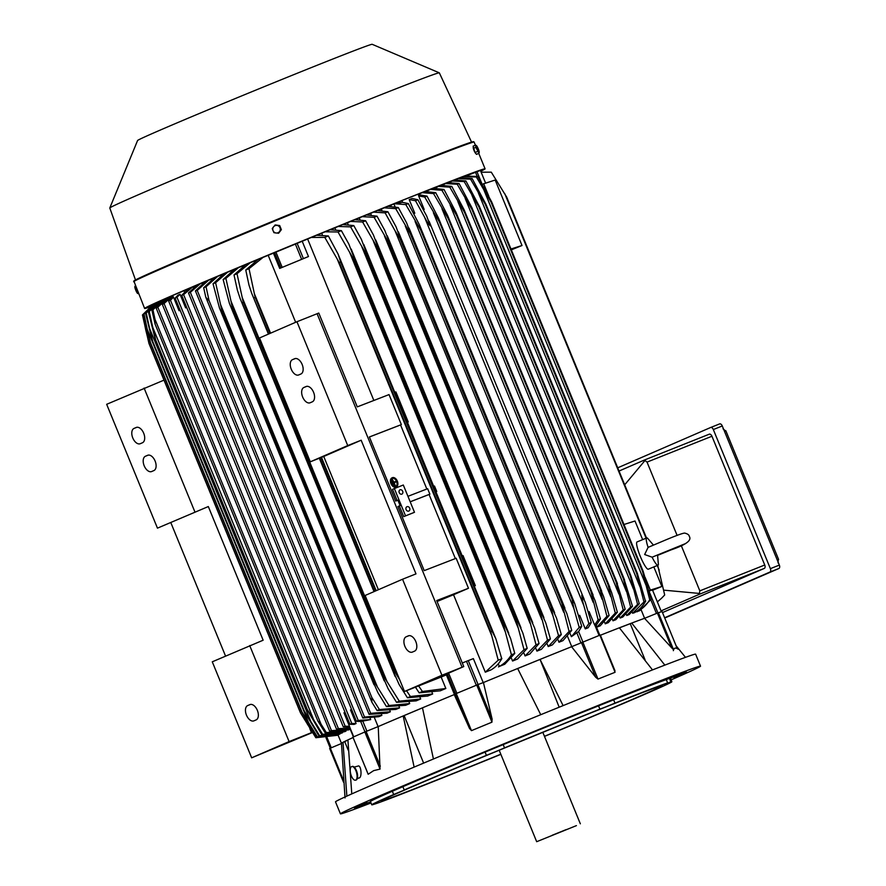 <?xml version="1.0" encoding="UTF-8"?>
<svg xmlns="http://www.w3.org/2000/svg" width="886" height="886" viewBox="0 0 886 886"><rect width="100%" height="100%" fill="white"/><g stroke="black" fill="none" stroke-linecap="round" stroke-linejoin="round"><path stroke-width="1.33" d="M657.667 555.345L671.112 549.874C687.27 544.292 691.722 540.061 689.286 536.373C689.075 534.856 687.525 533.76 684.634 533.084C682.508 533.173 674.467 536.185 660.535 542.132L648.098 547.371L644.643 554.525L652.118 557.183L685.698 543.517M657.534 554.88L658.387 564.471A14.741 2.503 -112.4 0 1 657.977 565.19A14.741 2.503 -112.4 0 1 652.118 557.183M648.098 547.371A14.741 2.503 -112.4 0 1 646.714 537.946A14.741 2.503 -112.4 0 1 647.522 538.167L653.425 545.089M657.977 565.19L648.308 569.189A14.741 2.503 -112.4 0 1 640.279 556.319A14.741 2.503 -112.4 0 1 637.056 541.933L646.714 537.946M642.649 539.618L635.007 521.001L623.977 524.501M652.594 590.264L661.864 586.466L650.346 590.12L645.163 577.484M661.864 586.466L653.835 566.907M510.978 248.999L522.02 245.5L511.333 249.852M522.02 245.5L495.174 180.035L482.272 184.255M488.729 196.061L483.656 183.679M650.346 590.12L648.94 590.696M652.473 589.965L661.399 611.739L652.473 589.965L649.039 591.051M644.609 618.306L641.132 609.823M644.554 618.328L657.412 613.079L671.654 647.81L644.554 618.328A166.889 2.381 157.7 0 0 631.718 623.068L664.832 665.12M662.052 611.539L657.412 613.079M677.281 648.63L662.063 611.528L677.214 648.519M658.387 612.691L673.604 649.803L671.422 647.533M678.1 649.183C675.553 647.323 673.969 647.821 673.36 650.678M645.063 659.837L630.245 623.689L631.718 623.068A166.889 2.381 157.7 0 0 619.369 627.809A166.889 2.381 157.7 0 0 600.409 635.229M619.403 627.853L630.245 623.689M652.495 669.905L619.369 627.809M371.012 802.96A194.61 2.78 -22.3 0 1 340.423 813.846L335.506 801.852A194.61 2.78 -22.3 0 1 431.759 759.701A194.61 2.78 -22.3 0 1 618.494 683.339A194.61 2.78 -22.3 0 1 695.61 654.156L700.527 666.161A194.61 2.78 -22.3 0 1 671.101 679.883M414.127 767.11L403.185 715.943A166.889 2.381 157.7 0 0 378.233 726.553L380.05 769.103L373.67 770.632L368.155 774.264L352.938 737.174M366.981 802.384L354.046 807.667L366.981 802.384M554.138 723.652L562.089 720.274L554.138 723.652M673.969 677.624L686.905 672.341L673.969 677.624M340.423 813.846A194.61 2.78 -22.3 0 1 436.687 771.706A194.61 2.78 -22.3 0 1 623.412 695.333A194.61 2.78 -22.3 0 1 700.527 666.161M652.816 684.335L664.877 679.329L652.816 684.335M435.746 772.548L425.668 776.59L435.746 772.548M370.647 802.074L354.865 808.375L370.525 801.775M500.867 754.351A162.171 2.315 -22.3 0 1 443.742 777.421L428.647 783.434A162.171 2.315 -22.3 0 1 376.007 803.657L372.773 804.676A162.171 2.315 -22.3 0 1 371.777 804.82L370.437 801.542A162.171 2.315 -22.3 0 1 392.343 791.242L402.864 786.679A162.171 2.315 -22.3 0 1 485.074 752.092L503.193 744.605A162.171 2.315 -22.3 0 1 598.548 705.854L613.644 699.84A162.171 2.315 -22.3 0 1 666.283 679.628L685.908 671.677L669.517 678.598A162.171 2.315 -22.3 0 1 670.514 678.466L671.865 681.744A162.171 2.315 -22.3 0 1 649.947 692.044L639.437 696.606A162.171 2.315 -22.3 0 1 557.216 731.194L544.48 736.377M402.864 786.679L404.204 789.958L404.802 789.769L402.742 790.722L393.683 794.52L392.343 791.242M503.193 744.605L504.533 747.884L496.293 751.361L486.414 755.359L485.074 752.092M613.644 699.84L614.984 703.119L604.795 707.272L599.888 709.132L598.548 705.854M669.517 678.598L670.868 681.877L664.688 684.269L667.623 682.907L666.283 679.628M670.868 681.877A162.171 2.315 -22.3 0 1 671.865 681.744M614.984 703.119A162.171 2.315 -22.3 0 1 667.623 682.907M504.533 747.884A162.171 2.315 -22.3 0 1 599.888 709.132M404.204 789.958A162.171 2.315 -22.3 0 1 486.414 755.359M371.777 804.82A162.171 2.315 -22.3 0 1 393.683 794.52M500.8 754.207A151.849 2.171 -22.3 0 1 441.494 778.13A151.849 2.171 -22.3 0 1 381.323 800.9A151.849 2.171 -22.3 0 1 456.434 768.018A151.849 2.171 -22.3 0 1 602.137 708.423A151.849 2.171 -22.3 0 1 662.307 685.653A151.849 2.171 -22.3 0 1 544.458 736.31M576.421 825.619L536.683 841.7L576.421 825.619M552.155 835.276L566.265 829.573L552.155 835.276M559.188 707.205L540.039 659.417L563.119 705.61M517.668 668.531L539.663 659.594M540.737 714.703L517.657 668.509A166.889 2.381 157.7 0 0 483.424 682.53L492.162 719.321L477.919 684.59L476.734 685.066L491.951 722.179L471.474 730.64L469.469 728.336M454.23 694.591L455.36 693.915L469.602 728.635L454.23 694.591A166.889 2.381 157.7 0 0 422.478 707.825L433.431 759.003M423.63 763.112L404.127 715.578L422.489 707.848M352.739 737.241L364.833 731.991L380.05 769.103M352.927 737.152L367.236 771.872M378.233 726.553L364.833 731.991M422.478 707.825A166.889 2.381 157.7 0 0 403.185 715.943L404.127 715.578M352.894 737.639A166.889 2.381 157.7 0 0 347.91 739.921L351.786 793.911M348.264 750.276L344.709 741.615L347.91 740.065M346.858 796.126L343.004 742.313L344.709 741.615M617.719 467.819L710.65 427.495A2.946 1.694 68.3 0 1 710.672 427.484A2.946 1.694 68.3 0 1 713.319 429.544L770.377 568.657A2.946 1.694 68.3 0 1 769.934 572.057L664.622 617.763M662.495 612.58L764.308 568.402A2.946 1.694 -111.7 0 0 764.74 565.002L711.945 436.244A2.946 1.694 -111.7 0 0 709.287 434.184A2.946 1.694 -111.7 0 0 709.265 434.195L644.399 460.033L647.035 462.104L677.103 535.421M665.818 617.564L665.785 617.575A2.946 1.694 -111.7 0 0 665.785 617.575A2.946 1.694 -111.7 0 0 665.818 617.564L778.894 568.491A2.946 1.694 -111.7 0 0 779.337 565.091L722.278 425.978A2.946 1.694 -111.7 0 0 719.631 423.907A2.946 1.694 -111.7 0 0 719.598 423.918L710.705 427.473L719.631 423.907M778.019 562.887L778.384 558.955M726.011 431.249L723.009 428.791M777.255 560.018L778.617 559.465L725.822 430.718L724.449 431.26M681.279 545.61L699.829 590.862L699.431 593.443L663.791 590.154M619.037 471.042L644.377 460.044L709.287 434.184M624.685 484.819L644.93 460.554M699.431 593.443L699.397 594.262L661.056 610.897M571.57 646.714L600.32 634.996L615.072 672.286L597.995 679.086L595.691 677.247L571.57 646.714A166.889 2.381 157.7 0 0 540.039 659.417A166.889 2.381 157.7 0 0 517.657 668.509M570.075 633.446L571.404 636.691L578.724 631.397L581.737 626.369L574.759 603.665L419.266 224.546L420.684 229.651A193.724 2.758 157.7 0 0 420.54 229.718L405.788 204.588L394.436 203.714L393.916 203.935L395.034 206.671M588.26 611.872L589.101 611.539L594.65 625.062L595.525 625.117L594.783 624.995L599.091 635.472M578.691 615.692L579.688 615.294L585.269 628.894L588.171 627.731L591.294 622.559A188.707 2.691 -22.3 0 0 590.087 623.035A188.707 2.691 -22.3 0 0 588.869 623.522L582.667 601.439L581.77 595.159L585.236 602.181L591.294 622.559M409.21 199.616L412.112 198.453L417.893 199.749L426.675 216.062L430.297 225.819C428.758 224.546 426.808 221.589 424.438 216.948L415.468 200.723L409.21 199.616L414.792 213.216L413.84 213.626M417.893 199.749A188.707 2.691 157.7 0 0 416.686 200.236A188.707 2.691 157.7 0 0 415.468 200.723M583.83 605.592L424.438 216.948M585.269 628.894L588.869 623.522M594.65 625.062L598.116 619.846A188.707 2.691 -22.3 0 1 600.431 618.926L595.901 625.737M598.116 619.846L590.962 591.505A193.724 2.758 -22.3 0 1 591.106 591.449L595.027 600.475L600.431 618.926M419.133 194.732L427.03 196.127L438.492 218.078L591.106 591.449M439.622 222.109A193.724 2.758 157.7 0 0 439.489 222.164L424.704 197.046L418.657 195.95L424.195 209.461L423.397 209.816L424.195 209.461M590.962 591.505L439.489 222.164M593.243 602.469L433.409 212.762M427.03 196.127A188.707 2.691 157.7 0 0 424.704 197.046M413.828 213.604L414.792 213.216M418.679 193.912L401.867 200.59L402.587 202.351L408.335 203.57L419.266 224.546M573.995 608.87L572.013 599.058A193.724 2.758 -22.3 0 1 572.168 598.991L574.759 603.665M572.168 598.991L420.684 229.651M572.013 599.058L420.54 229.718M408.335 203.57A188.707 2.691 157.7 0 0 405.788 204.588M571.404 636.691L579.2 627.388L573.984 608.859L415.069 221.356M579.2 627.388A188.707 2.691 -22.3 0 1 581.737 626.369M571.747 646.636L567.671 636.691M492.073 719L491.951 722.179M476.734 685.066L455.36 693.915M477.919 684.59L483.424 682.53M448.283 673.294L446.378 674.866A166.889 2.381 157.7 0 0 441.15 677.037L404.503 691.49L365.121 595.481L402.554 579.234L441.937 675.254L404.503 691.49M483.213 682.608L473.368 658.608L462.293 662.972M448.482 673.781L436.244 678.521L463.766 666.571L436.698 600.564L468.472 588.271L453.532 594.727A166.889 2.381 157.7 0 0 437.075 601.494M414.593 651.132L412.4 652.074A8.251 4.762 68.3 0 1 412.322 652.107A8.251 4.762 68.3 0 1 404.88 646.271A8.251 4.762 68.3 0 1 406.142 636.801L408.324 635.86A8.251 4.762 68.3 0 1 408.402 635.827A8.251 4.762 68.3 0 1 415.844 641.663A8.251 4.762 68.3 0 1 414.593 651.132M378.388 589.722L323.733 456.467L310.299 461.816L347.733 445.569L361.167 440.22L415.988 573.884L402.554 579.234M361.167 440.22L323.733 456.467M347.733 445.569L296.943 321.729L259.509 337.976L310.299 461.816M294.661 358.708A8.251 4.762 68.3 0 1 294.739 358.686A8.251 4.762 68.3 0 1 302.181 364.523A8.251 4.762 68.3 0 1 300.919 373.992L298.737 374.933A8.251 4.762 68.3 0 1 298.66 374.966A8.251 4.762 68.3 0 1 291.217 369.13A8.251 4.762 68.3 0 1 292.48 359.661L294.816 358.653M306.069 386.54A8.251 4.762 68.3 0 1 306.146 386.506A8.251 4.762 68.3 0 1 313.6 392.343A8.251 4.762 68.3 0 1 312.337 401.812L310.155 402.765A8.251 4.762 68.3 0 1 310.078 402.787A8.251 4.762 68.3 0 1 302.624 396.95A8.251 4.762 68.3 0 1 303.887 387.481L306.224 386.473M468.472 588.271L456.168 558.258L424.206 570.628L397.914 506.526L400.118 505.673L397.88 500.213L395.677 501.066L369.384 436.964L401.358 424.604L389.043 394.591L357.257 406.884L318.783 313.057L296.943 321.729M463.766 666.571L441.937 675.254M462.082 667.224L317.088 313.71M403.717 516.638L405.544 515.851L394.359 488.574L403.307 485.007L414.493 512.285L403.717 516.638L399.353 506.006L400.118 505.673M399.353 506.006L397.925 506.559M397.094 500.512L392.52 489.36L394.359 488.574M414.493 512.285L405.544 515.851M401.845 494.155A2.359 1.927 -113.5 0 1 400.062 489.792A2.359 1.927 -113.5 0 1 401.845 494.155M408.789 511.067A2.359 1.927 -113.5 0 1 406.995 506.703A2.359 1.927 -113.5 0 1 408.789 511.067M410.185 501.775L429.876 494.155L429.079 494.499L455.36 558.579M429.079 494.499L410.196 501.808M407.948 496.326L427.639 488.707L429.876 494.155M401.358 424.604L400.55 424.948L426.83 489.017M400.55 424.948L369.396 436.997M454.418 694.469L446.378 674.866M349.627 726.675L343.956 712.787L345.019 712.322M356.438 721.315L181.73 295.348L183.601 294.639L358.232 720.44L356.438 721.315L360.591 721.492L370.68 719.598L370.115 718.225M351.576 709.476L350.513 709.941L356.094 723.541L354.068 724.416L349.926 724.272L175.129 298.084L176.978 297.275L351.775 723.474L356.094 723.541M351.775 723.474L349.926 724.272M186.691 307.442L185.617 307.863L180.035 294.263L178.008 295.138L175.129 298.084M374.446 717.715L378.1 726.609M358.232 720.44L370.68 719.598M181.73 295.348L184.609 292.38L192.328 287.186L172.393 295.614L173.091 297.308M185.617 307.863L186.68 307.409M180.035 294.263L176.978 297.275M180.135 310.277L179.05 310.709L180.124 310.255M179.05 310.709L173.512 297.198L170.466 300.243L345.163 726.21L349.505 726.31M345.163 726.21L343.303 726.919L168.672 301.118L170.466 300.243M349.339 727.052L343.303 726.919M354.201 767.099L357.999 766.08C361.001 764.441 362.341 776.9 359.284 777.93L358.985 778.008M352.119 766.468A7.077 2.99 74.7 0 1 352.307 766.401A7.077 2.99 74.7 0 1 356.992 772.215A7.077 2.99 74.7 0 1 356.216 779.99A7.077 2.99 74.7 0 1 356.039 780.057A7.077 2.99 74.7 0 1 355.851 780.09M351.609 766.611A7.077 2.99 -105.3 0 0 350.834 774.375A7.077 2.99 -105.3 0 0 355.519 780.189A7.077 2.99 -105.3 0 0 355.707 780.123A7.077 2.99 -105.3 0 0 356.471 772.359A7.077 2.99 -105.3 0 0 351.786 766.545A7.077 2.99 -105.3 0 0 351.609 766.611M347.91 739.921A166.889 2.381 157.7 0 0 343.004 742.313A166.889 2.381 157.7 0 0 341.453 743.31L345.042 797.921M341.453 743.52L329.658 748.46L343.48 782.116M657.357 601.893L661.632 598.183L657.368 601.926M661.632 598.183L664.688 594.971L657.7 565.312M646.514 538.024L506.703 197.135L491.287 172.161L481.131 172.194M659.217 570.23L657.268 565.49M646.082 538.201L504.787 193.713M480.411 170.433L485.583 183.07L480.411 170.433L466.08 175.949M651.144 599.257A188.707 2.691 -22.3 0 0 649.737 599.789L642.572 571.448L491.088 202.108L476.336 176.978L463.533 176.724A172.006 2.448 157.7 0 1 465.338 176.07L477.742 176.458L491.664 201.897L643.147 571.237L651.144 599.257L639.703 610.675A166.889 2.381 -22.3 0 0 637.809 611.362L637.543 610.687M642.572 571.448A193.724 2.758 -22.3 0 1 643.147 571.237M491.664 201.897A193.724 2.758 157.7 0 0 491.088 202.108M477.742 176.458A188.707 2.691 157.7 0 0 476.336 176.978M645.894 584.97L483.966 190.147M636.968 611.816C642.25 609.07 646.57 604.983 649.892 599.523M463.533 176.724L461.019 177.82M596.278 625.328L596.987 627.078L606.921 616.357L599.733 588.027L448.261 218.687L433.52 193.558A188.707 2.691 157.7 0 1 435.724 192.683L425.18 191.487A172.006 2.448 157.7 0 0 422.19 192.672L419.333 193.901A166.889 2.381 157.7 0 0 418.868 194.089M632.316 612.414L632.659 613.267A166.889 2.381 -22.3 0 1 634.852 612.447M626.324 614.463L626.745 615.493A166.889 2.381 -22.3 0 1 629.182 614.574L639.293 603.731A188.707 2.691 -22.3 0 0 637.577 604.396L630.345 576.088A193.724 2.758 -22.3 0 1 630.91 575.867L479.116 205.707L630.91 575.867L639.293 603.731M630.345 576.088L478.861 206.748L464.175 181.586A188.707 2.691 157.7 0 1 465.892 180.932L454.463 180.124A172.006 2.448 157.7 0 0 452.181 180.988L449.136 182.461M619.668 616.811L620.167 618.018A166.889 2.381 -22.3 0 1 622.825 616.999L632.493 606.345A188.707 2.691 -22.3 0 0 630.644 607.065L623.401 578.757A193.724 2.758 -22.3 0 1 623.921 578.558L632.493 606.345M623.401 578.757L471.928 209.417L457.242 184.266A188.707 2.691 157.7 0 1 459.092 183.546L447.984 182.594A172.006 2.448 157.7 0 0 445.503 183.557L442.635 185.163M442.513 184.853A166.889 2.381 157.7 0 0 441.438 185.263M612.414 619.403L612.979 620.798A166.889 2.381 -22.3 0 1 615.848 619.691L625.184 609.191A188.707 2.691 -22.3 0 0 623.212 609.956L615.969 581.648A193.724 2.758 -22.3 0 1 616.423 581.471L625.184 609.191M615.969 581.648L464.497 212.308L449.8 187.156A188.707 2.691 157.7 0 1 451.782 186.381L440.918 185.329A172.006 2.448 157.7 0 0 438.26 186.37L435.524 188.12M435.325 187.633A166.889 2.381 157.7 0 0 433.763 188.242M604.606 622.249L605.249 623.822A166.889 2.381 -22.3 0 1 608.294 622.625L617.387 612.237A188.707 2.691 -22.3 0 0 615.294 613.057L608.073 584.749A193.724 2.758 -22.3 0 1 608.438 584.605L611.606 592.435L617.387 612.237M608.073 584.749L456.6 215.409L441.892 190.257A188.707 2.691 157.7 0 1 443.986 189.438L433.309 188.297A172.006 2.448 157.7 0 0 430.474 189.405L427.595 190.656L427.872 191.321M427.595 190.656A166.889 2.381 157.7 0 0 425.59 191.442M596.987 627.078A166.889 2.381 -22.3 0 1 600.221 625.804L609.125 615.493A188.707 2.691 -22.3 0 0 606.921 616.357M419.333 193.901L419.676 194.743M599.733 588.027A193.724 2.758 -22.3 0 1 599.999 587.927L603.543 596.378L609.125 615.493M435.724 192.683L447.485 215.154L599.999 587.927M602.214 599.49L441.981 208.808M605.249 623.822L615.294 613.057M443.986 189.438L456.057 212.452L608.438 584.605M610.742 596.655L450.132 205.065M612.979 620.798L623.212 609.956M451.782 186.381L464.209 209.971L616.423 581.471M618.805 593.974L457.863 201.565M620.167 618.018L630.644 607.065M459.092 183.546L471.895 207.712L623.921 578.558M626.391 591.449L465.15 198.309M626.745 615.493L637.577 604.396M465.892 180.932L479.426 206.527A193.724 2.758 157.7 0 0 478.861 206.748M633.457 589.101L471.95 195.297M645.706 601.051C642.782 606.378 638.906 610.321 634.077 612.868M632.659 613.267L643.956 601.959A188.707 2.691 -22.3 0 1 645.54 601.361L637.333 573.419L485.816 203.968L637.333 573.419A193.724 2.758 -22.3 0 0 636.746 573.641L485.273 204.301L470.555 179.149L458.217 178.706L455.171 180.024M643.956 601.959L636.746 573.641M458.217 178.706A172.006 2.448 157.7 0 1 460.277 177.931L472.127 178.551L485.86 204.079A193.724 2.758 157.7 0 0 485.273 204.301M472.127 178.551A188.707 2.691 157.7 0 0 470.555 179.149M639.98 586.931L478.241 192.572M464.175 181.586L452.181 180.988M457.242 184.266L445.503 183.557M449.8 187.156L438.26 186.37M441.892 190.257L430.474 189.405M433.52 193.558L422.19 192.672M418.081 194.134L418.801 195.895L419.266 195.352L418.657 195.95M401.867 200.59L394.624 203.636A172.006 2.448 157.7 0 0 394.436 203.714M402.587 202.351L394.624 203.636M393.916 203.935L390.737 205.286A166.889 2.381 157.7 0 0 388.212 206.294M391.103 206.183L390.737 205.286M558.036 639.891L558.988 642.228A166.889 2.381 -22.3 0 1 562.975 640.622L571.736 630.378A188.707 2.691 -22.3 0 0 569.089 631.441L561.824 603.133A193.724 2.758 -22.3 0 1 562.134 603.012L566.852 613.577L571.736 630.378M562.134 603.012L410.65 233.671A193.724 2.758 157.7 0 0 410.34 233.793L395.677 208.642A188.707 2.691 157.7 0 1 398.335 207.568L387.902 206.327A172.006 2.448 157.7 0 0 384.236 207.811L381.334 209.063L381.921 210.48M381.334 209.063A166.889 2.381 157.7 0 0 377.702 210.525M547.238 644.111L548.235 646.558A166.889 2.381 -22.3 0 1 552.443 644.864L561.303 634.575A188.707 2.691 -22.3 0 0 558.534 635.683L552.964 615.792L395.101 230.869L385.122 212.884L373.527 212.119L370.581 213.393L371.212 214.921M370.581 213.393A166.889 2.381 157.7 0 0 366.682 214.966M535.908 648.596L536.949 651.121A166.889 2.381 -22.3 0 1 541.39 649.327L550.416 638.961A188.707 2.691 -22.3 0 0 547.515 640.135L540.106 611.883A193.724 2.758 -22.3 0 1 540.77 611.617L545.831 623.046L550.416 638.961M540.77 611.617L389.286 242.277A193.724 2.758 157.7 0 0 388.622 242.542L374.113 217.325A188.707 2.691 157.7 0 1 377.015 216.162L366.383 214.999A172.006 2.448 157.7 0 0 362.308 216.649L359.284 217.956L359.949 219.573M359.284 217.956A166.889 2.381 157.7 0 0 355.142 219.639M524.014 653.347L525.077 655.939A166.889 2.381 -22.3 0 1 529.795 654.023L539.053 643.557A188.707 2.691 -22.3 0 0 536.019 644.787L528.554 616.556A193.724 2.758 -22.3 0 1 529.396 616.213L534.612 628.008L539.053 643.557M529.396 616.213L377.923 246.873A193.724 2.758 157.7 0 0 377.071 247.216L362.607 221.987A188.707 2.691 157.7 0 1 365.641 220.758L354.843 219.673A172.006 2.448 157.7 0 0 350.535 221.422L347.423 222.774L348.109 224.446M347.423 222.774A166.889 2.381 157.7 0 0 343.037 224.557M511.499 658.409L512.573 661.034A166.889 2.381 -22.3 0 1 517.601 658.985L527.181 648.375A188.707 2.691 -22.3 0 0 524.003 649.671L516.505 621.451A193.724 2.758 -22.3 0 1 517.535 621.031L522.884 633.147L527.181 648.375M498.286 663.824L499.35 666.438A166.889 2.381 -22.3 0 1 504.765 664.223L514.766 653.436A188.707 2.691 -22.3 0 0 511.421 654.798L503.924 626.568A193.724 2.758 -22.3 0 1 505.142 626.081L510.602 638.474L514.766 653.436M453.532 594.727L485.295 672.197A166.889 2.381 -22.3 0 1 491.187 669.783M525.077 655.939L536.019 644.787M528.554 616.556L377.071 247.216M365.641 220.758L373.371 234.868L377.923 246.873M530.083 623.312L373.438 241.357M536.949 651.121L547.515 640.135M540.106 611.883L388.622 242.542M377.015 216.162L384.901 230.637L389.286 242.277M541.767 619.48L384.491 235.986M548.235 646.558L558.534 635.683M552.975 615.803L551.192 607.408A193.724 2.758 -22.3 0 1 551.668 607.22L556.574 618.229L561.303 634.575M551.668 607.22L400.195 237.88A193.724 2.758 157.7 0 0 399.708 238.068L395.101 230.869M551.192 607.408L399.708 238.068M373.527 212.119A172.006 2.448 157.7 0 1 377.392 210.558L387.902 211.765L395.976 226.65L400.195 237.88M387.902 211.765A188.707 2.691 157.7 0 0 385.122 212.884M558.988 642.228L569.089 631.441M561.824 603.133L410.34 233.793M398.335 207.568L406.619 222.895L410.65 233.671M563.706 612.259L405.29 225.996M512.573 661.034L524.003 649.671M517.535 621.031L366.051 251.69A193.724 2.758 157.7 0 0 365.021 252.111L350.59 226.871L338.164 226.462L334.919 227.857L335.617 229.574M516.505 621.451L365.021 252.111M338.164 226.462A172.006 2.448 157.7 0 1 342.738 224.59L353.78 225.576L361.377 239.353L366.051 251.69M353.78 225.576A188.707 2.691 157.7 0 0 350.59 226.871M517.878 627.288L361.909 247.006M498.497 666.892C503.857 664.123 508.232 659.981 511.61 654.477M505.142 626.081L353.658 256.741A193.724 2.758 157.7 0 0 352.44 257.228L338.009 231.988L325.118 231.789L321.696 233.262L322.393 234.967M503.924 626.568L352.44 257.228M325.118 231.789A172.006 2.448 157.7 0 1 330.013 229.784L341.365 230.626L348.874 244.115L353.658 256.741M341.365 230.626A188.707 2.691 157.7 0 0 338.009 231.988M505.109 631.43L349.881 252.942M461.927 556.031L463.035 555.6L475.339 585.613L474.254 586.078M475.339 585.613L474.231 586.034M435.945 491.852L436.743 491.497L435.945 491.852L462.226 555.921M433.398 486.469L434.505 486.049L436.743 491.497M407.106 422.367L408.224 421.946L407.416 422.29L433.697 486.359M394.802 392.365L395.909 391.933L408.224 421.946M485.295 672.197L498.209 660.192A188.707 2.691 -22.3 0 1 501.742 658.752L495.927 638.917L338.075 254.049L340.678 262.034A193.724 2.758 157.7 0 0 339.272 262.61L324.797 237.393L311.296 237.448L307.641 239.021L373.859 400.472M501.875 658.497C499.006 663.769 495.185 667.667 490.412 670.204M498.209 660.192L490.755 631.951A193.724 2.758 -22.3 0 1 492.151 631.375L495.927 638.917M492.151 631.375L340.678 262.034M490.755 631.951L339.272 262.61M311.296 237.448A172.006 2.448 157.7 0 1 316.579 235.277L328.341 235.942L338.075 254.049M328.341 235.942A188.707 2.691 157.7 0 0 324.797 237.393M491.73 635.749L337.3 259.233M395.677 208.642L384.236 207.811M374.113 217.325L362.308 216.649M362.607 221.987L350.535 221.422M334.919 227.857A166.889 2.381 157.7 0 0 330.323 229.74M321.696 233.262A166.889 2.381 157.7 0 0 316.9 235.233M307.641 239.021A166.889 2.381 157.7 0 0 302.204 241.258L308.472 256.541A166.889 2.381 157.7 0 0 279.688 268.425L273.42 253.152A166.889 2.381 157.7 0 0 268.192 255.323L263.087 257.361L249.021 268.691L255.146 297.353L269.942 333.446M295.658 322.294L268.192 255.323M279.688 268.425L308.472 256.541M302.204 241.258L273.42 253.152M376.162 590.685L321.485 457.364M270.562 333.18L254.293 293.51M418.58 685.886L422.423 691.49L445.846 688.488L441.15 677.037M320.865 457.608L375.553 590.951M374.28 591.505L319.58 458.117M268.668 334L251.702 293.321L248.977 285.037L245.765 270.042L258.114 259.421A172.006 2.448 157.7 0 1 263.087 257.361M255.146 297.353A193.724 2.758 157.7 0 0 253.861 297.895M249.021 268.691A188.707 2.691 157.7 0 0 245.765 270.042M445.846 688.488A166.889 2.381 -22.3 0 0 440.276 690.803L419.167 692.852A188.707 2.691 -22.3 0 1 422.423 691.49M419.167 692.852L415.423 687.137M257.693 259.687A166.889 2.381 157.7 0 0 255.002 260.805L250.229 262.721L237.005 273.708A188.707 2.691 157.7 0 0 234.015 274.959L245.765 264.582A172.006 2.448 157.7 0 1 250.229 262.721M406.508 690.692L410.406 696.518A188.707 2.691 -22.3 0 0 407.427 697.769L427.705 696.053A166.889 2.381 -22.3 0 1 432.656 693.982L432.124 692.664M245.344 264.848A166.889 2.381 157.7 0 0 243.008 265.822L238.467 267.638L225.897 278.37A188.707 2.691 157.7 0 0 223.139 279.522L234.425 269.333A172.006 2.448 157.7 0 1 238.467 267.638M396.54 702.332L388.157 688.799L382.796 676.671A193.724 2.758 -22.3 0 1 383.693 676.306L399.298 701.169A188.707 2.691 -22.3 0 0 396.54 702.332L416.198 700.859A166.889 2.381 -22.3 0 1 420.662 698.988L420.141 697.725M234.004 269.599A166.889 2.381 157.7 0 0 232.021 270.429L227.669 272.168L215.597 282.7A188.707 2.691 157.7 0 0 213.039 283.786L223.992 273.719A172.006 2.448 157.7 0 1 227.669 272.168M386.451 706.585L377.934 692.719L372.718 680.924A193.724 2.758 -22.3 0 1 373.427 680.625L388.998 705.511A188.707 2.691 -22.3 0 0 386.451 706.585L405.633 705.3A166.889 2.381 -22.3 0 1 409.686 703.595L409.188 702.399M223.56 273.995A166.889 2.381 157.7 0 0 221.954 274.682L217.723 276.366L206.039 286.743A188.707 2.691 157.7 0 0 203.68 287.751L214.368 277.783A172.006 2.448 157.7 0 1 217.723 276.366M377.082 710.55L371.865 702.177L205.829 297.342L209.074 300.631L371.832 697.492L379.441 709.553A188.707 2.691 -22.3 0 0 377.082 710.55L395.92 709.409A166.889 2.381 -22.3 0 1 399.608 707.848L399.143 706.718M213.914 278.082A166.889 2.381 157.7 0 0 212.695 278.592L208.575 280.242L197.235 290.431L370.68 713.33L369.085 714.36L195.407 290.885L197.235 290.431M369.085 714.36L387.005 713.197A166.889 2.381 -22.3 0 1 390.349 711.768L389.929 710.716M205.02 281.87A166.889 2.381 157.7 0 0 204.212 282.213L200.158 283.83L190.346 292.336L364.545 717.073L362.828 718.025L188.485 292.934L190.346 292.336M362.828 718.025L378.82 716.685A166.889 2.381 -22.3 0 1 381.877 715.379L381.478 714.415M364.545 717.073L381.877 715.379M370.68 713.33L390.349 711.768M379.441 709.553L399.608 707.848M371.832 697.492L371.865 702.177M205.829 297.342L203.68 287.751M206.039 286.743L209.074 300.631M388.998 705.511L409.686 703.595M372.718 680.924L219.451 307.951L213.039 283.786M377.203 686.451L220.548 304.496L221.943 311.285L373.427 680.625M221.943 311.285A193.724 2.758 157.7 0 0 221.234 311.584M215.597 282.7L220.548 304.496M399.298 701.169L420.662 698.988M382.796 676.671L229.408 303.377L223.139 279.522M386.949 681.367L230.98 301.074L232.21 306.966L383.693 676.306M232.21 306.966A193.724 2.758 157.7 0 0 231.324 307.331M225.897 278.37L230.98 301.074M410.406 696.518L432.656 693.982M407.427 697.769L399.121 684.524L393.65 672.12A193.724 2.758 -22.3 0 1 394.735 671.666L399.719 679.828M393.65 672.12L240.128 298.504L237.382 290.165L234.015 274.959M397.426 675.907L242.199 297.419L243.251 302.325L394.735 671.666M243.251 302.325A193.724 2.758 157.7 0 0 242.166 302.779M237.005 273.708L242.199 297.419M208.575 280.242A172.006 2.448 157.7 0 0 205.508 281.549L195.407 290.885M200.158 283.83A172.006 2.448 157.7 0 0 197.356 285.026L188.485 292.934M196.869 285.347L192.461 287.13L183.601 294.639M193.591 287.817L193.192 286.842M168.672 301.118L172.925 296.899M329.658 731.127L156.224 308.228L157.819 307.198L331.486 730.662L329.658 731.127L348.508 729.931A166.889 2.381 -22.3 0 1 350.203 729.167L336.558 729.222L162.359 304.485L164.065 303.533L338.419 728.624L336.558 729.222M325.328 733.032L317.83 720.927L155.061 324.066L155.028 319.381L321.064 724.216L326.358 732.567A188.707 2.691 -22.3 0 0 325.328 733.032L344.632 731.703A166.889 2.381 -22.3 0 1 346.038 731.05L345.861 730.629M321.773 734.682L306.966 709.464A193.724 2.758 -22.3 0 1 307.209 709.354L322.626 734.284A188.707 2.691 -22.3 0 0 321.773 734.682L341.575 733.154A166.889 2.381 -22.3 0 1 342.66 732.633L342.528 732.29M318.96 736.033L303.976 710.893A193.724 2.758 -22.3 0 1 304.197 710.782L319.613 735.712A188.707 2.691 -22.3 0 0 318.96 736.033L339.404 734.25A166.889 2.381 -22.3 0 1 340.146 733.863L340.036 733.597M316.955 737.063L301.772 712.012A193.724 2.758 -22.3 0 1 301.938 711.923L317.398 736.831A188.707 2.691 -22.3 0 0 316.955 737.063L338.253 734.948A166.889 2.381 -22.3 0 1 338.585 734.715L338.507 734.527M338.131 735.214L315.848 737.739A188.707 2.691 -22.3 0 1 316.047 737.595L338.098 735.147M315.848 737.739L300.432 712.776A193.724 2.758 -22.3 0 1 300.531 712.709L316.047 737.595M300.531 712.709L149.058 343.369A193.724 2.758 157.7 0 0 148.959 343.436L142.447 314.94L148.881 308.693L142.646 314.796A188.707 2.691 157.7 0 0 142.447 314.94M300.432 712.776L148.959 343.436M307.652 724.67L304.518 717.018M148.737 337.189L145.725 329.847L149.058 343.369M142.646 314.796L145.725 329.847M317.398 736.831L338.585 734.715M301.938 711.923L150.465 342.572A193.724 2.758 157.7 0 0 150.288 342.672L143.554 314.264L156.268 303.444A172.006 2.448 157.7 0 0 156.047 303.577M301.772 712.012L150.288 342.672M308.97 723.64L147.231 329.282L150.465 342.572M156.789 303.2L143.997 314.021A188.707 2.691 157.7 0 0 143.554 314.264M143.997 314.021L147.231 329.282M319.613 735.712L340.146 733.863M304.197 710.782L152.713 341.442A193.724 2.758 157.7 0 0 152.492 341.553L145.559 313.234L157.42 302.802A172.006 2.448 157.7 0 1 158.173 302.414L146.212 312.913A188.707 2.691 157.7 0 0 145.559 313.234M303.976 710.893L152.492 341.553M311.108 722.234L149.601 328.44L152.713 341.442M146.212 312.913L149.601 328.44M322.626 734.284L342.66 732.633M307.209 709.354L155.737 340.014A193.724 2.758 157.7 0 0 155.493 340.124L148.361 311.883L159.757 301.639A172.006 2.448 157.7 0 1 160.82 301.129L149.225 311.473A188.707 2.691 157.7 0 0 148.361 311.883M306.966 709.464L155.493 340.124M313.987 720.473L152.746 327.333L155.737 340.014M149.225 311.473L152.746 327.333M326.358 732.567L346.038 731.05M321.064 724.216L317.83 720.927M155.061 324.066L151.916 310.233L162.946 300.132A172.006 2.448 157.7 0 1 164.287 299.523L152.957 309.757A188.707 2.691 157.7 0 0 151.916 310.233M152.957 309.757L155.028 319.381M331.486 730.662L350.203 729.167M338.419 728.624L349.815 728.214M172.548 295.99L164.065 303.533M172.482 295.835A172.006 2.448 157.7 0 0 171.629 296.212L162.359 304.485M171.053 296.589L168.517 297.607L157.819 307.198M168.517 297.607A172.006 2.448 157.7 0 0 166.922 298.316L156.224 308.228M166.335 298.693L164.287 299.523M162.348 300.52L160.82 301.129M159.148 302.026L158.173 302.414M152.248 306.113L148.881 308.693M312.226 732.345L311.473 732.656L309.801 728.58M208.321 506.548L157.453 528.145L208.321 506.548L263.142 640.213L212.275 661.809L251.657 757.818L312.37 732.567M311.473 732.656L289.091 741.582L249.708 645.562M164.01 380.127L106.663 404.304L157.453 528.145M194.887 511.898L144.097 388.057M136.2 427.473A8.251 4.762 68.3 0 1 136.278 427.44A8.251 4.762 68.3 0 1 143.72 433.287A8.251 4.762 68.3 0 1 142.458 442.756L140.276 443.698A8.251 4.762 68.3 0 1 140.198 443.731A8.251 4.762 68.3 0 1 132.756 437.894A8.251 4.762 68.3 0 1 134.019 428.425L136.355 427.417M147.608 455.304A8.251 4.762 68.3 0 1 147.685 455.271A8.251 4.762 68.3 0 1 155.139 461.108A8.251 4.762 68.3 0 1 153.876 470.577L151.694 471.518A8.251 4.762 68.3 0 1 151.617 471.551A8.251 4.762 68.3 0 1 144.163 465.715A8.251 4.762 68.3 0 1 145.426 456.246L147.763 455.238M225.542 656.05L170.887 522.795M289.091 741.582L251.657 757.818M249.863 704.614A8.251 4.762 68.3 0 1 249.941 704.58A8.251 4.762 68.3 0 1 257.383 710.428A8.251 4.762 68.3 0 1 256.132 719.897L253.939 720.839A8.251 4.762 68.3 0 1 253.861 720.872A8.251 4.762 68.3 0 1 246.419 715.035A8.251 4.762 68.3 0 1 247.681 705.566L250.018 704.558M154.12 304.817L149.291 306.844L149.778 307.963M149.413 307.143A183.989 2.625 -22.3 0 1 144.617 308.461A183.989 2.625 -22.3 0 1 175.184 294.285A183.989 2.625 -22.3 0 1 365.375 215.209A183.989 2.625 -22.3 0 1 485.085 168.827A183.989 2.625 -22.3 0 1 480.744 171.253M135.492 279.943L109.798 208.022A178.097 2.536 -22.3 0 1 109.798 207.988A178.097 2.536 -22.3 0 1 139.379 194.3A178.097 2.536 -22.3 0 1 322.515 118.159A178.097 2.536 -22.3 0 1 439.323 72.84A178.097 2.536 -22.3 0 1 439.345 72.862L471.551 142.103M109.798 207.988L137.585 140.509A126.787 1.805 -22.3 0 1 158.638 130.774A126.787 1.805 -22.3 0 1 288.803 76.661A126.787 1.805 -22.3 0 1 372.164 44.3L439.323 72.84M137.784 291.782L136.92 292.136L134.816 287.042A3.832 0.653 67.6 0 0 135.768 290.209A3.832 0.653 67.6 0 0 137.341 293.188A3.832 0.653 67.6 0 0 137.607 293.476A3.832 0.653 67.6 0 0 137.64 293.499M136.101 287.684L135.237 288.039M134.816 286.676A3.832 0.653 67.6 0 0 134.816 286.71A3.832 0.653 67.6 0 0 134.816 287.042L135.281 285.691M138.637 293.875L136.92 292.136M475.771 153.444A3.378 0.576 -112.4 0 1 474.508 151.539A3.378 0.576 -112.4 0 1 473.345 148.416A3.378 0.576 -112.4 0 1 473.235 147.309M476.402 145.592L475.66 145.105L473.124 146.157L475.018 152.492L476.48 154.341L479.016 153.3L479.215 152.414A3.832 0.653 -112.4 0 1 479.104 152.625A3.832 0.653 -112.4 0 1 478.595 152.248A3.832 0.653 -112.4 0 1 477.022 149.269A3.832 0.653 -112.4 0 1 476.07 146.101A3.832 0.653 -112.4 0 1 476.192 145.525A3.832 0.653 -112.4 0 1 476.435 145.625A3.832 0.653 -112.4 0 1 476.701 145.902A3.832 0.653 -112.4 0 1 478.274 148.881A3.832 0.653 -112.4 0 1 479.215 152.049A3.832 0.653 -112.4 0 1 479.226 152.381L479.215 152.47M475.66 145.105L475.871 147.353L479.016 153.3M473.334 148.405L475.871 147.353M475.018 152.492L477.554 151.451M281.371 229.651L280.02 227.757A3.832 3.777 72.4 0 1 276.044 232.996L278.713 233.14L281.371 229.651L279.688 225.553L275.358 224.944L273.53 226.849A3.832 3.777 72.4 0 1 280.02 227.757L279.234 225.697L274.904 225.088M273.043 230.648A3.832 3.777 72.4 0 1 273.53 226.849L272.257 228.577L273.043 230.648L273.94 232.675L276.044 232.996A3.832 3.777 72.4 0 1 273.043 230.648M278.27 233.284L280.917 229.795M391.656 482.095L392.908 484.144L391.368 482.217M392.553 484.277L393.772 485.063L392.343 480.566L395.001 485.849L392.31 479.304L393.893 482.172L396.175 481.275L396.407 481.829L394.115 482.715L396.407 481.829M392.343 480.566L392.31 479.304M394.115 482.715L395.344 485.716M395.876 486.458A4.419 2.835 67 0 0 396.551 481.375A4.419 2.835 67 0 0 392.432 478.34M392.675 478.219A4.419 2.835 -113 0 1 396.983 481.242A4.419 2.835 -113 0 1 396.086 486.381A4.419 2.835 -113 0 1 396.031 486.403A4.419 2.835 -113 0 1 391.734 483.368A4.419 2.835 -113 0 1 392.631 478.23A4.419 2.835 -113 0 1 392.675 478.219M395.953 487.078A5.017 3.212 -113 0 1 395.898 487.101A5.017 3.212 -113 0 1 395.843 487.123A5.017 3.212 -113 0 1 390.97 483.69A5.017 3.212 -113 0 1 391.989 477.864A5.017 3.212 -113 0 1 392.044 477.842M396.263 486.946A5.017 3.212 67 0 0 396.319 486.923A5.017 3.212 67 0 0 397.327 481.098A5.017 3.212 67 0 0 392.454 477.665A5.017 3.212 67 0 0 392.398 477.687A5.017 3.212 67 0 0 391.39 483.512A5.017 3.212 67 0 0 396.263 486.946M392.011 481.962L391.989 480.699M656.448 613.477L650.833 599.789M657.91 612.879L649.183 591.593M366.095 731.459L380.338 766.191M713.319 429.544L722.278 425.978M770.377 568.657L779.337 565.091M769.934 572.057L778.894 568.491M699.829 590.862L764.74 565.002M647.035 462.104L711.945 436.244M699.397 594.262L764.308 568.402M581.449 642.516L595.691 677.247M582.778 641.973L597.995 679.086M599.855 635.173L615.072 672.286M580.895 642.76L576.731 632.604M582.877 641.929L578.58 631.452M456.257 693.528L471.474 730.64M455.526 693.838L447.474 674.213M456.866 693.273L448.615 673.15M476.314 685.243L466.479 661.244M478.086 684.535L468.24 660.535M406.142 636.801L409.011 635.661M303.887 387.481L306.766 386.34M292.48 359.661L295.348 358.52M353.702 736.82L349.405 726.343M364.988 731.925L360.691 721.448M366.893 731.138L362.728 720.982M326.037 737.706L343.303 779.902M476.901 171.541L481.707 183.258M475.439 172.128L477.155 176.325M399.885 201.41L400.461 202.839M297.076 243.185L303.344 258.457M295.304 243.894L301.572 259.177M275.856 251.923L282.125 267.207M274.516 252.499L280.784 267.782M185.883 289.788L186.47 291.217M183.989 290.575L184.709 292.336M172.692 295.481L173.412 297.242M145.426 456.246L148.305 455.105M134.019 428.425L136.887 427.274M331.253 747.784L327.067 737.606M247.681 705.566L250.55 704.414M150.232 306.434L150.609 307.331M133.653 281.726A183.989 2.625 -22.3 0 1 164.22 267.561A183.989 2.625 -22.3 0 1 354.411 188.485A183.989 2.625 -22.3 0 1 474.121 142.092L473.656 141.705C471.828 141.649 457.918 146.722 431.914 156.922C365.01 182.97 222.242 241.645 164.431 266.841L133.83 280.973L144.617 308.461M134.905 280.851A183.402 2.614 -22.3 0 1 164.419 266.841M164.442 266.83A183.402 2.614 -22.3 0 1 361.953 184.809A183.402 2.614 -22.3 0 1 472.626 142.347M676.107 645.761L685.476 657.334M536.683 841.7L499.183 750.254M580.341 823.803L542.83 732.345M600.32 634.996L615.006 670.802M584.162 599.324L429.079 221.212M599.778 635.196L595.569 624.918M593.133 595.137L438.492 218.078M353.403 736.953L349.139 726.553M357.313 778.484L359.129 777.986M329.658 748.46L343.491 782.172M601.683 591.117L447.485 215.154M609.778 587.252L456.057 212.452M617.431 583.564L464.209 209.971M624.597 580.031L471.895 207.712M418.779 193.868L419.421 195.441M532.719 622.67L375.764 239.984M543.915 617.653L387.304 235.798M554.647 612.824L398.39 231.833M564.914 608.161L409.033 228.079M521.012 627.864L363.747 244.414M508.763 633.28L351.199 249.088M374.036 591.615L319.325 458.217M268.425 334.111L251.702 293.321M374.014 684.789L219.451 307.951M384.225 680.869L229.408 303.377M395.2 676.616L240.128 298.504M338.042 735.015L341.453 743.31M330.301 748.183L326.004 737.717M149.291 306.844L149.767 307.985M485.085 168.827L478.761 153.4M475.394 145.215L474.121 142.092"/></g></svg>
